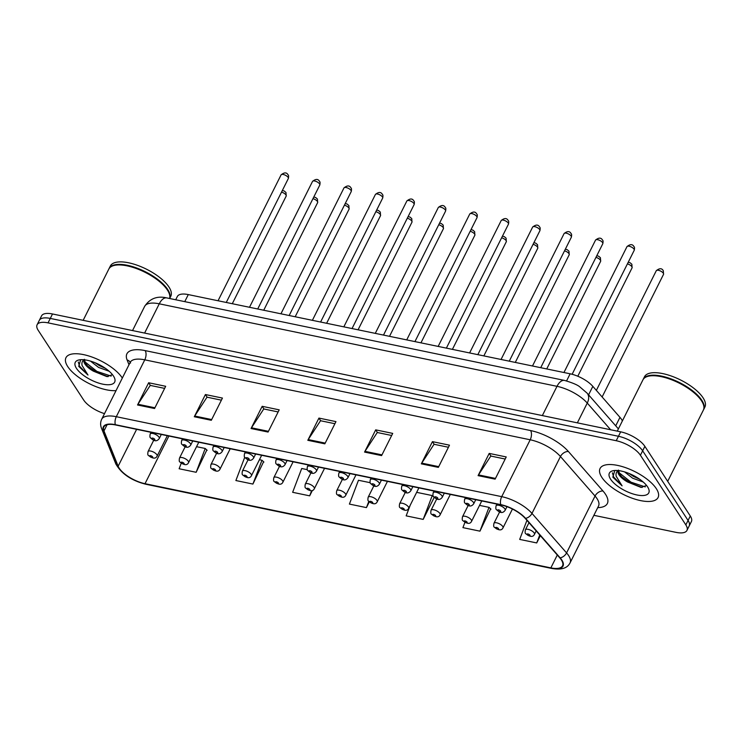 <?xml version="1.0" encoding="UTF-8"?>
<svg xmlns="http://www.w3.org/2000/svg" width="742" height="742" viewBox="0 0 742 742"><rect width="100%" height="100%" fill="white"/><g stroke="black" fill="none" stroke-linecap="round" stroke-linejoin="round"><path stroke-width="1.11" d="M175.706 299.759L177.338 296.503A20.275 7.986 26.6 0 1 188.292 294.583L570.144 373.801A20.275 7.986 26.6 0 1 592.839 386.369L619.969 417.347A20.275 7.986 26.6 0 1 621.481 419.313A20.275 7.986 26.6 0 1 622.371 420.946M656.318 488.663A32.435 12.781 -153.4 0 0 626.072 467.831A32.435 12.781 -153.4 0 0 600.074 468.48A32.435 12.781 -153.4 0 0 601.836 477.356A32.435 12.781 -153.4 0 0 632.082 498.179A32.435 12.781 -153.4 0 0 658.08 497.53A32.435 12.781 -153.4 0 0 656.318 488.663A32.435 12.781 -153.4 0 0 626.072 467.831A32.435 12.781 -153.4 0 0 600.074 468.48A32.435 12.781 -153.4 0 0 601.836 477.356A32.435 12.781 -153.4 0 0 632.082 498.179A32.435 12.781 -153.4 0 0 658.08 497.53A32.435 12.781 -153.4 0 0 656.318 488.663M122.207 377.863A32.435 12.781 -153.4 0 0 91.962 357.032A32.435 12.781 -153.4 0 0 65.964 357.681A32.435 12.781 -153.4 0 0 67.726 366.557A32.435 12.781 -153.4 0 0 116.03 390.626A32.435 12.781 -153.4 0 1 67.726 366.557A32.435 12.781 -153.4 0 1 65.964 357.681A32.435 12.781 -153.4 0 1 91.962 357.032A32.435 12.781 -153.4 0 1 122.207 377.863A32.435 12.781 -153.4 0 1 122.328 378.049A32.435 12.781 -153.4 0 0 122.207 377.863M561.36 559.922A21.629 8.514 26.6 0 1 562.538 565.831A21.629 8.514 26.6 0 1 550.852 567.88L145.015 483.691A21.629 8.514 26.6 0 1 118.154 466.217L103.973 430.944A21.629 8.514 26.6 0 1 103.852 427.012A21.629 8.514 26.6 0 1 115.539 424.962L500.961 504.922A21.629 8.514 26.6 0 1 525.169 518.324L559.756 557.826A21.629 8.514 26.6 0 1 561.36 559.922M561.815 560.015A22.167 8.728 -153.4 0 0 560.173 557.863L525.577 518.361A22.167 8.728 -153.4 0 0 500.767 504.625L115.353 424.674A22.167 8.728 -153.4 0 0 103.5 430.805L117.672 466.078A22.167 8.728 -153.4 0 0 145.209 483.988L551.046 568.177A22.167 8.728 -153.4 0 0 561.815 560.015M593.878 515.319L675.99 532.357A20.275 7.986 -153.4 0 0 686.944 530.437L691.396 521.552A20.275 7.986 -153.4 0 0 690.292 516.005L644.872 446.359A20.275 7.986 -153.4 0 0 620.674 431.835L52.506 313.968L50.28 318.42A20.275 7.986 -153.4 0 0 39.326 320.331A20.275 7.986 -153.4 0 1 50.28 318.42L618.448 436.277L50.28 318.42L48.054 322.863A20.275 7.986 -153.4 0 0 37.1 324.773A20.275 7.986 -153.4 0 0 38.204 330.32L83.623 399.966A20.275 7.986 -153.4 0 0 104.511 413.637M644.872 446.359L642.646 450.802A20.275 7.986 -153.4 0 0 618.448 436.277A20.275 7.986 -153.4 0 1 642.646 450.802L688.066 520.448L642.646 450.802L640.42 455.245A20.275 7.986 -153.4 0 0 616.222 440.72L48.054 322.863M689.17 525.995A20.275 7.986 -153.4 0 0 688.066 520.448A20.275 7.986 -153.4 0 1 689.17 525.995M181.187 463.342L179.128 468.758L196.157 472.292L206.833 449.986M244.739 457.267L235.882 480.538L252.911 484.062L263.586 461.756M464.882 522.489L462.925 527.627L479.953 531.161L490.629 508.854M686.944 530.437A20.275 7.986 -153.4 0 0 685.84 524.891L640.42 455.245M194.283 416.754L205.413 394.54L222.442 398.074L211.312 420.287L194.283 416.754A5.407 2.782 101.7 0 1 194.701 416.03L211.683 419.555M137.53 404.984L148.65 382.761L165.679 386.294L154.559 408.517L137.53 404.984A5.407 2.782 101.7 0 1 137.947 404.251L154.92 407.775M364.563 452.082L375.693 429.859L392.722 433.393L381.592 455.607L364.563 452.082A5.407 2.782 101.7 0 1 364.981 451.349L381.963 454.874M421.326 463.852L432.447 441.638L449.476 445.172L438.355 467.386L421.326 463.852A5.407 2.782 101.7 0 1 421.744 463.129L438.726 466.644M478.089 475.631L489.21 453.408L506.239 456.942L495.118 479.156L478.089 475.631A5.407 2.782 101.7 0 1 478.507 474.899L495.48 478.423M251.046 428.533L262.176 406.31L279.196 409.844L268.075 432.057L251.046 428.533A5.407 2.782 101.7 0 1 251.464 427.8L268.446 431.325M307.809 440.303L318.93 418.089L335.959 421.623L324.838 443.837L307.809 440.303A5.407 2.782 101.7 0 1 308.227 439.579L325.2 443.104M410.233 505.172L406.162 515.857L423.19 519.391L434.209 497.4M526.941 520.346L519.688 539.406L536.716 542.94L540.352 535.668M307.299 469.658L301.706 468.499L292.645 492.308L309.674 495.841L312.345 490.508M370.193 482.699L358.469 480.269L349.408 504.087L366.437 507.611L369.256 501.982M318.93 418.089L320.674 420.76M334.911 423.71L320.525 420.733L308.227 439.579M262.176 406.31L263.911 408.981M278.148 411.94L263.762 408.953L251.464 427.8M489.21 453.408L490.954 456.08M505.191 459.038L490.805 456.052L478.507 474.899M432.447 441.638L434.191 444.31M448.428 447.259L434.042 444.282L421.744 463.129M375.693 429.859L377.437 432.53M391.674 435.489L377.279 432.503L364.981 451.349M148.65 382.761L150.394 385.432M164.631 388.391L150.246 385.404L137.947 404.251M205.413 394.54L207.157 397.211M221.394 400.161L206.999 397.183L194.701 416.03M366.437 507.611L368.774 501.471M423.19 519.391L432.252 495.573L434.209 497.39M416.661 492.345L432.252 495.573M479.953 531.161L489.015 507.352L490.963 509.17M479.545 505.385L489.015 507.352M536.716 542.94L539.749 534.973M309.674 495.841L311.621 490.712M252.911 484.062L261.972 460.253L263.929 462.071M259.431 459.725L261.972 460.253M196.157 472.292L205.219 448.474L207.166 450.301M196.547 446.675L205.219 448.474M52.506 313.968A20.275 7.986 -153.4 0 0 41.552 315.888L37.1 324.773M667.689 481.354L703.37 410.103A33.789 13.31 -153.4 0 0 703.008 403.546A33.789 13.31 -153.4 0 0 701.542 400.865A33.789 13.31 -153.4 0 0 676.834 381.972A33.789 13.31 -153.4 0 0 648.415 376.203A33.789 13.31 -153.4 0 0 642.943 379.848L617.27 431.13M702.924 403.36A33.455 13.18 -153.4 0 0 702.85 403.184A33.455 13.18 -153.4 0 0 701.394 400.532A33.455 13.18 -153.4 0 0 676.936 381.824A33.455 13.18 -153.4 0 0 648.805 376.12A33.455 13.18 -153.4 0 0 648.61 376.166M703.499 409.825A33.789 13.31 -153.4 0 0 703.648 409.556A33.789 13.31 -153.4 0 0 701.821 400.309A33.789 13.31 -153.4 0 0 670.304 378.615A33.789 13.31 -153.4 0 0 643.221 379.292A33.789 13.31 -153.4 0 0 643.091 379.579M703.648 409.556L704.9 407.052A33.789 13.31 -153.4 0 0 703.064 397.814A33.789 13.31 -153.4 0 0 671.556 376.12A33.789 13.31 -153.4 0 0 644.473 376.797L643.221 379.292M618.216 470.576A15.276 6.019 -153.4 0 0 618.197 470.613A15.276 6.019 -153.4 0 0 619.023 474.787A15.276 6.019 -153.4 0 0 627.537 481.966L622.306 477.588L619.514 473.823L618.633 470.623M643.268 482.04L632.666 478.21L624.578 471.893M639.697 479.249L633.557 476.447L629.114 473.498M614.784 470.493L612.836 477.18L622.084 485.834L616.175 476.262C615.628 473.674 616.426 471.615 618.55 470.085M647.581 486.845A22.037 8.681 -153.4 0 0 631.47 474.528A22.037 8.681 -153.4 0 0 612.938 470.762A22.037 8.681 -153.4 0 0 610.573 479.165A22.037 8.681 -153.4 0 0 635.458 494.636A22.037 8.681 -153.4 0 0 648.545 488.598A22.037 8.681 -153.4 0 0 647.581 486.845M627.537 481.966L640.94 487.373L646.514 485.528M622.084 485.834L613.625 476.976L612.41 472.83M645.28 486.91L631.034 482.189L618.976 472.598M642.173 487.466L630.598 483.079L621.304 476.447M636.849 477.394L631.794 474.676M169.584 298.488A33.789 13.31 -153.4 0 0 168.898 292.747A33.789 13.31 -153.4 0 0 167.432 290.066A33.789 13.31 -153.4 0 0 142.724 271.173A33.789 13.31 -153.4 0 0 114.305 265.413A33.789 13.31 -153.4 0 0 108.833 269.049L83.16 320.331M168.814 292.571A33.455 13.18 -153.4 0 0 168.74 292.385A33.455 13.18 -153.4 0 0 167.284 289.732A33.455 13.18 -153.4 0 0 142.826 271.025A33.455 13.18 -153.4 0 0 114.695 265.321A33.455 13.18 -153.4 0 0 114.5 265.367M109.111 268.493L110.363 265.998A33.789 13.31 -153.4 0 1 137.446 265.321A33.789 13.31 -153.4 0 1 168.953 287.015A33.789 13.31 -153.4 0 1 170.79 296.253L169.658 298.507A33.789 13.31 -153.4 0 0 167.711 289.51A33.789 13.31 -153.4 0 0 136.194 267.816A33.789 13.31 -153.4 0 0 109.111 268.493A33.789 13.31 -153.4 0 0 108.981 268.78M84.106 359.777A15.276 6.019 -153.4 0 0 84.087 359.814A15.276 6.019 -153.4 0 0 84.913 363.997A15.276 6.019 -153.4 0 0 93.427 371.176L88.196 366.789L85.404 363.023L84.523 359.824M109.157 371.25L98.556 367.411L90.468 361.094M105.587 368.449L99.447 365.648L95.004 362.699M80.674 359.703L78.726 366.39L87.973 375.035L82.065 365.472C81.518 362.875 82.316 360.816 84.44 359.295M113.47 376.046A22.037 8.681 -153.4 0 0 97.36 363.728A22.037 8.681 -153.4 0 0 78.828 359.972A22.037 8.681 -153.4 0 0 76.463 368.366A22.037 8.681 -153.4 0 0 101.348 383.837A22.037 8.681 -153.4 0 0 114.435 377.799A22.037 8.681 -153.4 0 0 113.47 376.046M93.427 371.176L106.829 376.574L112.404 374.729M87.973 375.035L79.515 366.177L78.3 362.031M111.17 376.111L96.924 371.399L84.866 361.808M108.063 376.667L96.488 372.28L87.194 365.658M102.739 366.594L97.684 363.877M615.721 425.834L619.969 417.347M588.591 394.846L592.839 386.369M566.582 380.906L570.144 373.801M184.758 301.642L188.292 294.583M550.852 567.88L557.298 555.016M115.353 424.674A6.761 3.469 -78.3 0 1 116.299 416.698L501.713 496.658A27.027 10.648 26.6 0 1 531.977 513.408L566.573 552.911A27.027 10.648 26.6 0 1 568.576 555.526A27.027 10.648 26.6 0 1 570.042 562.928L598.516 506.053A27.027 10.648 -153.4 0 0 597.05 498.661A27.027 10.648 -153.4 0 0 595.047 496.046L560.451 456.534A27.027 10.648 -153.4 0 0 530.196 439.783L144.773 359.833A27.027 10.648 -153.4 0 0 130.175 362.393L130.583 362.996M560.173 557.863A6.761 4.471 138.8 0 0 566.573 552.911L595.047 496.046A6.761 4.471 -41.2 0 1 603.005 491.009A33.789 13.31 26.6 0 1 597.727 507.639M129.006 364.712L127.095 359.953A33.789 13.31 26.6 0 1 145.172 350.614L530.586 430.564A6.761 3.469 101.7 0 1 530.196 439.783L501.713 496.658A6.761 3.469 101.7 0 0 500.767 504.625M103.5 430.805A6.761 5.676 158.1 0 1 101.58 428.496C100.272 425.212 100.318 422.133 101.691 419.258A27.027 10.648 26.6 0 1 116.299 416.698L144.773 359.833A6.761 3.469 101.7 0 0 145.172 350.614M530.586 430.564A33.789 13.31 26.6 0 1 568.409 451.507A6.761 4.471 -41.2 0 0 560.451 456.534L531.977 513.408A6.761 4.471 138.8 0 1 525.577 518.361M117.672 466.078A6.761 5.676 158.1 0 1 115.752 463.769C121.317 473.711 131.343 480.538 145.84 484.248L551.668 568.437A6.761 3.469 -78.3 0 1 551.046 568.177M145.209 483.988A6.761 3.469 101.7 0 0 145.84 484.248M568.409 451.507L603.005 491.009M685.84 524.891L690.292 516.005M616.222 440.72L620.674 431.835M130.221 362.272A6.761 5.676 -21.9 0 0 127.095 359.953M103.973 430.944L107.08 424.749M118.154 466.217L136.621 429.34M145.015 483.691L168.888 436.027M610.629 429.748L587.265 403.073L577.359 422.847M564.532 380.423A13.514 6.947 101.7 0 0 557.001 386.322L159.261 303.812A27.027 10.648 -153.4 0 0 144.653 306.372C149.847 298.497 157.23 295.678 166.792 297.913L564.532 380.423C572.601 382.807 577.749 385.005 579.966 387.009L587.089 393.13A13.514 8.932 138.8 0 1 587.265 403.073A27.027 10.648 -153.4 0 0 557.001 386.322L542.346 415.585M166.792 297.913A13.514 6.947 101.7 0 0 159.261 303.812L144.607 333.075M663.32 273.223A4.053 1.595 -153.4 0 0 659.536 270.617A4.053 1.595 -153.4 0 0 656.29 270.7C659.555 268.066 661.892 268.094 663.311 270.784L663.543 274.327A4.053 1.595 -153.4 0 0 663.32 273.223M528.981 522.674L525.392 529.834A5.064 1.994 26.6 0 1 529.454 529.732A5.064 1.994 26.6 0 1 534.184 532.988A5.064 1.994 26.6 0 1 534.453 534.37L536.188 530.91M529.955 535.177A1.688 0.668 -153.4 0 0 527.933 533.962A1.688 0.668 -153.4 0 0 527.117 534.583A1.688 0.668 -153.4 0 0 529.129 535.798A1.688 0.668 -153.4 0 0 529.955 535.177M626.99 246.622C630.255 243.988 632.592 244.016 634.011 246.706C634.586 246.993 634.66 248.171 634.243 250.249A4.053 1.595 -153.4 0 0 634.02 249.145A4.053 1.595 -153.4 0 0 630.236 246.539A4.053 1.595 -153.4 0 0 626.99 246.622L563.948 372.512M504.875 508.901A5.064 1.994 26.6 0 1 505.154 510.292C501.889 514.753 498.457 511.423 496.37 509.568C495.758 509.309 495.665 508.038 496.092 505.747A5.064 1.994 26.6 0 1 500.154 505.654A5.064 1.994 26.6 0 1 504.875 508.901M497.817 510.505A1.688 0.668 -153.4 0 0 499.83 511.711A1.688 0.668 -153.4 0 0 500.646 511.09A1.688 0.668 -153.4 0 0 498.633 509.884A1.688 0.668 -153.4 0 0 497.817 510.505M628.242 262.232L630.097 262.733L631.869 264.263L632.091 267.806A4.053 1.595 -153.4 0 0 631.878 266.703A4.053 1.595 -153.4 0 0 627.407 263.883M499.616 511.98L493.949 523.314A5.064 1.994 26.6 0 1 498.012 523.212A5.064 1.994 26.6 0 1 502.733 526.458A5.064 1.994 26.6 0 1 503.011 527.85L512.434 509.031M498.503 528.647A1.688 0.668 -153.4 0 0 496.491 527.441A1.688 0.668 -153.4 0 0 495.665 528.063A1.688 0.668 -153.4 0 0 497.687 529.269A1.688 0.668 -153.4 0 0 498.503 528.647M596.791 255.712L598.655 256.213L600.426 257.743L600.649 261.286A4.053 1.595 -153.4 0 0 600.426 260.173A4.053 1.595 -153.4 0 0 595.965 257.363M468.174 505.46L462.498 516.784A5.064 1.994 26.6 0 1 466.56 516.682A5.064 1.994 26.6 0 1 471.291 519.938A5.064 1.994 26.6 0 1 471.569 521.329L481.771 500.933M467.061 522.127A1.688 0.668 -153.4 0 0 465.048 520.921A1.688 0.668 -153.4 0 0 464.223 521.543A1.688 0.668 -153.4 0 0 466.245 522.748A1.688 0.668 -153.4 0 0 467.061 522.127M565.348 249.182L567.213 249.683L568.975 251.223L569.207 254.766A4.053 1.595 -153.4 0 0 568.984 253.653A4.053 1.595 -153.4 0 0 564.523 250.833M436.732 498.939L431.056 510.264A5.064 1.994 26.6 0 1 435.118 510.162A5.064 1.994 26.6 0 1 439.848 513.418A5.064 1.994 26.6 0 1 440.117 514.8L450.329 494.413M435.619 515.607A1.688 0.668 -153.4 0 0 433.597 514.392A1.688 0.668 -153.4 0 0 432.781 515.013A1.688 0.668 -153.4 0 0 434.793 516.228A1.688 0.668 -153.4 0 0 435.619 515.607M533.906 242.662L535.761 243.163L537.533 244.693L537.764 248.236A4.053 1.595 -153.4 0 0 537.542 247.132A4.053 1.595 -153.4 0 0 533.081 244.313M405.28 492.419L399.613 503.744A5.064 1.994 26.6 0 1 403.676 503.642A5.064 1.994 26.6 0 1 408.397 506.897A5.064 1.994 26.6 0 1 408.675 508.279L418.887 487.893M404.177 509.077A1.688 0.668 -153.4 0 0 402.155 507.871A1.688 0.668 -153.4 0 0 401.339 508.493A1.688 0.668 -153.4 0 0 403.351 509.708A1.688 0.668 -153.4 0 0 404.177 509.077M595.538 240.093C598.803 237.468 601.15 237.496 602.569 240.185C603.144 240.464 603.218 241.651 602.792 243.728A4.053 1.595 -153.4 0 0 602.578 242.615A4.053 1.595 -153.4 0 0 598.794 240.018A4.053 1.595 -153.4 0 0 595.538 240.093L532.496 365.992M473.433 502.38A5.064 1.994 26.6 0 1 473.711 503.772C470.447 508.233 467.006 504.903 464.928 503.048C464.316 502.788 464.223 501.518 464.65 499.227A5.064 1.994 26.6 0 1 468.703 499.125A5.064 1.994 26.6 0 1 473.433 502.38M466.366 503.976A1.688 0.668 -153.4 0 0 468.387 505.191A1.688 0.668 -153.4 0 0 469.204 504.569A1.688 0.668 -153.4 0 0 467.191 503.354A1.688 0.668 -153.4 0 0 466.366 503.976M564.096 233.572C567.361 230.938 569.698 230.966 571.117 233.656C571.692 233.943 571.776 235.121 571.349 237.208A4.053 1.595 -153.4 0 0 571.127 236.095A4.053 1.595 -153.4 0 0 567.352 233.489A4.053 1.595 -153.4 0 0 564.096 233.572L501.054 359.471M441.991 495.86A5.064 1.994 26.6 0 1 442.26 497.242C439.004 501.703 435.563 498.374 433.486 496.528C432.874 496.268 432.772 494.988 433.198 492.707A5.064 1.994 26.6 0 1 437.261 492.605A5.064 1.994 26.6 0 1 441.991 495.86M434.923 497.455A1.688 0.668 -153.4 0 0 436.936 498.67A1.688 0.668 -153.4 0 0 437.761 498.049A1.688 0.668 -153.4 0 0 435.74 496.834A1.688 0.668 -153.4 0 0 434.923 497.455M532.654 227.052C535.919 224.418 538.256 224.446 539.675 227.135C540.25 227.423 540.324 228.601 539.907 230.679A4.053 1.595 -153.4 0 0 539.684 229.575A4.053 1.595 -153.4 0 0 535.9 226.969A4.053 1.595 -153.4 0 0 532.654 227.052L469.612 352.942M410.549 489.33A5.064 1.994 26.6 0 1 410.818 490.722C407.553 495.183 404.121 491.853 402.034 490.008C401.422 489.739 401.329 488.468 401.756 486.186A5.064 1.994 26.6 0 1 405.818 486.084A5.064 1.994 26.6 0 1 410.549 489.33M403.481 490.935A1.688 0.668 -153.4 0 0 405.494 492.141A1.688 0.668 -153.4 0 0 406.319 491.519A1.688 0.668 -153.4 0 0 404.297 490.314A1.688 0.668 -153.4 0 0 403.481 490.935M502.455 236.141L504.319 236.642L506.09 238.173L506.313 241.716A4.053 1.595 -153.4 0 0 506.1 240.603A4.053 1.595 -153.4 0 0 501.629 237.792M373.838 485.889L368.171 497.214A5.064 1.994 26.6 0 1 372.224 497.112A5.064 1.994 26.6 0 1 376.955 500.368A5.064 1.994 26.6 0 1 377.233 501.759L387.445 481.373M372.725 502.557A1.688 0.668 -153.4 0 0 370.712 501.351A1.688 0.668 -153.4 0 0 369.887 501.972A1.688 0.668 -153.4 0 0 371.909 503.178A1.688 0.668 -153.4 0 0 372.725 502.557M471.012 229.621L472.877 230.113L474.639 231.652L474.871 235.195A4.053 1.595 -153.4 0 0 474.648 234.082A4.053 1.595 -153.4 0 0 470.187 231.272M342.396 479.369L336.72 490.694A5.064 1.994 26.6 0 1 340.782 490.592A5.064 1.994 26.6 0 1 345.512 493.847A5.064 1.994 26.6 0 1 345.781 495.229L355.993 474.843M341.283 496.036A1.688 0.668 -153.4 0 0 339.27 494.821A1.688 0.668 -153.4 0 0 338.445 495.443A1.688 0.668 -153.4 0 0 340.457 496.658A1.688 0.668 -153.4 0 0 341.283 496.036M439.57 223.092L441.425 223.592L443.197 225.123L443.428 228.666A4.053 1.595 -153.4 0 0 443.206 227.562A4.053 1.595 -153.4 0 0 438.745 224.743M310.944 472.849L305.277 484.174A5.064 1.994 26.6 0 1 309.34 484.072A5.064 1.994 26.6 0 1 314.07 487.327A5.064 1.994 26.6 0 1 314.339 488.709L324.551 468.323M309.841 489.516A1.688 0.668 -153.4 0 0 307.819 488.301A1.688 0.668 -153.4 0 0 307.002 488.922A1.688 0.668 -153.4 0 0 309.015 490.137A1.688 0.668 -153.4 0 0 309.841 489.516M501.212 220.522C504.467 217.898 506.814 217.925 508.233 220.615C508.808 220.893 508.882 222.081 508.456 224.158A4.053 1.595 -153.4 0 0 508.242 223.045A4.053 1.595 -153.4 0 0 504.458 220.448A4.053 1.595 -153.4 0 0 501.212 220.522L438.16 346.421M379.097 482.81A5.064 1.994 26.6 0 1 379.375 484.201C376.111 488.663 372.679 485.333 370.592 483.478C369.98 483.218 369.887 481.948 370.314 479.657A5.064 1.994 26.6 0 1 374.376 479.555A5.064 1.994 26.6 0 1 379.097 482.81M372.03 484.415A1.688 0.668 -153.4 0 0 374.051 485.62A1.688 0.668 -153.4 0 0 374.868 484.999A1.688 0.668 -153.4 0 0 372.855 483.793A1.688 0.668 -153.4 0 0 372.03 484.415M469.76 214.002C473.025 211.368 475.372 211.405 476.791 214.095C477.366 214.373 477.44 215.56 477.013 217.638A4.053 1.595 -153.4 0 0 476.791 216.525A4.053 1.595 -153.4 0 0 473.016 213.919A4.053 1.595 -153.4 0 0 469.76 214.002L406.718 339.901M347.655 476.29A5.064 1.994 26.6 0 1 347.933 477.672C344.668 482.142 341.227 478.803 339.15 476.958C338.538 476.698 338.445 475.418 338.862 473.136A5.064 1.994 26.6 0 1 342.925 473.034A5.064 1.994 26.6 0 1 347.655 476.29M340.587 477.885A1.688 0.668 -153.4 0 0 342.6 479.1A1.688 0.668 -153.4 0 0 343.425 478.479A1.688 0.668 -153.4 0 0 341.413 477.264A1.688 0.668 -153.4 0 0 340.587 477.885M438.318 207.482C441.583 204.848 443.92 204.875 445.339 207.565C445.914 207.853 445.988 209.031 445.571 211.108A4.053 1.595 -153.4 0 0 445.348 210.005A4.053 1.595 -153.4 0 0 441.564 207.398A4.053 1.595 -153.4 0 0 438.318 207.482L375.276 333.371M316.213 469.769A5.064 1.994 26.6 0 1 316.482 471.151C313.217 475.613 309.785 472.283 307.707 470.437C307.086 470.168 306.993 468.898 307.42 466.616A5.064 1.994 26.6 0 1 311.482 466.514A5.064 1.994 26.6 0 1 316.213 469.769M309.145 471.365A1.688 0.668 -153.4 0 0 311.158 472.58A1.688 0.668 -153.4 0 0 311.983 471.958A1.688 0.668 -153.4 0 0 309.961 470.743A1.688 0.668 -153.4 0 0 309.145 471.365M408.128 216.571L409.983 217.072L411.754 218.602L411.977 222.146A4.053 1.595 -153.4 0 0 411.764 221.042A4.053 1.595 -153.4 0 0 407.293 218.222M279.502 466.319L273.835 477.644A5.064 1.994 26.6 0 1 277.898 477.551A5.064 1.994 26.6 0 1 282.619 480.797A5.064 1.994 26.6 0 1 282.897 482.189L293.109 461.802M278.389 482.986A1.688 0.668 -153.4 0 0 276.376 481.781A1.688 0.668 -153.4 0 0 275.551 482.402A1.688 0.668 -153.4 0 0 277.573 483.608A1.688 0.668 -153.4 0 0 278.389 482.986M376.676 210.051L378.541 210.552L380.312 212.082L380.535 215.625A4.053 1.595 -153.4 0 0 380.312 214.512A4.053 1.595 -153.4 0 0 375.851 211.702M248.06 459.799L242.384 471.124A5.064 1.994 26.6 0 1 246.446 471.022A5.064 1.994 26.6 0 1 251.176 474.277A5.064 1.994 26.6 0 1 251.455 475.668L261.657 455.273M246.947 476.466A1.688 0.668 -153.4 0 0 244.934 475.251A1.688 0.668 -153.4 0 0 244.109 475.882A1.688 0.668 -153.4 0 0 246.131 477.087A1.688 0.668 -153.4 0 0 246.947 476.466M345.234 203.521L347.098 204.022L348.861 205.562L349.092 209.105A4.053 1.595 -153.4 0 0 348.87 207.992A4.053 1.595 -153.4 0 0 344.409 205.172M216.618 453.279L210.941 464.603A5.064 1.994 26.6 0 1 215.004 464.501A5.064 1.994 26.6 0 1 219.734 467.757A5.064 1.994 26.6 0 1 220.003 469.139L230.215 448.752M215.505 469.946A1.688 0.668 -153.4 0 0 213.483 468.731A1.688 0.668 -153.4 0 0 212.666 469.352A1.688 0.668 -153.4 0 0 214.679 470.567A1.688 0.668 -153.4 0 0 215.505 469.946M313.792 197.001L315.647 197.502L317.418 199.032L317.65 202.575A4.053 1.595 -153.4 0 0 317.428 201.472A4.053 1.595 -153.4 0 0 312.966 198.652M185.166 446.758L179.499 458.083A5.064 1.994 26.6 0 1 183.562 457.981A5.064 1.994 26.6 0 1 188.282 461.227A5.064 1.994 26.6 0 1 188.561 462.618L198.773 442.232M184.053 463.416A1.688 0.668 -153.4 0 0 182.04 462.21A1.688 0.668 -153.4 0 0 181.224 462.832A1.688 0.668 -153.4 0 0 183.237 464.038A1.688 0.668 -153.4 0 0 184.053 463.416M282.34 190.481L284.205 190.982L285.976 192.512L286.199 196.055A4.053 1.595 -153.4 0 0 285.985 194.942A4.053 1.595 -153.4 0 0 281.515 192.132M153.724 440.229L148.057 451.553A5.064 1.994 26.6 0 1 152.11 451.451A5.064 1.994 26.6 0 1 156.84 454.707A5.064 1.994 26.6 0 1 157.119 456.098L167.321 435.712M152.611 456.896A1.688 0.668 -153.4 0 0 150.598 455.69A1.688 0.668 -153.4 0 0 149.773 456.311A1.688 0.668 -153.4 0 0 151.795 457.517A1.688 0.668 -153.4 0 0 152.611 456.896M406.876 200.961C410.14 198.327 412.478 198.355 413.897 201.045C414.472 201.332 414.546 202.51 414.119 204.588A4.053 1.595 -153.4 0 0 413.906 203.484A4.053 1.595 -153.4 0 0 410.122 200.878A4.053 1.595 -153.4 0 0 406.876 200.961L343.834 326.851M284.761 463.24A5.064 1.994 26.6 0 1 285.039 464.631C281.774 469.092 278.343 465.763 276.256 463.908C275.644 463.648 275.551 462.377 275.978 460.086A5.064 1.994 26.6 0 1 280.04 459.984A5.064 1.994 26.6 0 1 284.761 463.24M277.693 464.844A1.688 0.668 -153.4 0 0 279.715 466.05A1.688 0.668 -153.4 0 0 280.532 465.429A1.688 0.668 -153.4 0 0 278.519 464.223A1.688 0.668 -153.4 0 0 277.693 464.844M375.424 194.432C378.689 191.807 381.036 191.835 382.455 194.525C383.03 194.803 383.104 195.99 382.677 198.068A4.053 1.595 -153.4 0 0 382.464 196.955A4.053 1.595 -153.4 0 0 378.68 194.358A4.053 1.595 -153.4 0 0 375.424 194.432L312.382 320.331M253.319 456.72A5.064 1.994 26.6 0 1 253.597 458.102C250.332 462.572 246.891 459.242 244.814 457.387C244.201 457.128 244.109 455.857 244.526 453.566A5.064 1.994 26.6 0 1 248.589 453.464A5.064 1.994 26.6 0 1 253.319 456.72M246.251 458.315A1.688 0.668 -153.4 0 0 248.273 459.53A1.688 0.668 -153.4 0 0 249.089 458.908A1.688 0.668 -153.4 0 0 247.077 457.693A1.688 0.668 -153.4 0 0 246.251 458.315M343.982 187.911C347.247 185.277 349.584 185.305 351.003 187.995C351.578 188.282 351.662 189.46 351.235 191.547A4.053 1.595 -153.4 0 0 351.012 190.434A4.053 1.595 -153.4 0 0 347.228 187.828A4.053 1.595 -153.4 0 0 343.982 187.911L280.94 313.81M221.877 450.199A5.064 1.994 26.6 0 1 222.146 451.581C218.89 456.042 215.449 452.713 213.371 450.867C212.759 450.607 212.657 449.327 213.084 447.046A5.064 1.994 26.6 0 1 217.146 446.944A5.064 1.994 26.6 0 1 221.877 450.199M214.809 451.795A1.688 0.668 -153.4 0 0 216.822 453.01A1.688 0.668 -153.4 0 0 217.647 452.388A1.688 0.668 -153.4 0 0 215.625 451.173A1.688 0.668 -153.4 0 0 214.809 451.795M312.54 181.391C315.804 178.757 318.142 178.785 319.561 181.475C320.136 181.762 320.21 182.94 319.793 185.018A4.053 1.595 -153.4 0 0 319.57 183.914A4.053 1.595 -153.4 0 0 315.786 181.308A4.053 1.595 -153.4 0 0 312.54 181.391L249.498 307.281M190.434 443.67A5.064 1.994 26.6 0 1 190.703 445.061C187.438 449.522 184.007 446.192 181.92 444.337C181.308 444.078 181.215 442.807 181.642 440.525A5.064 1.994 26.6 0 1 185.704 440.423A5.064 1.994 26.6 0 1 190.434 443.67M183.367 445.274A1.688 0.668 -153.4 0 0 185.379 446.48A1.688 0.668 -153.4 0 0 186.205 445.859A1.688 0.668 -153.4 0 0 184.183 444.653A1.688 0.668 -153.4 0 0 183.367 445.274M281.097 174.862C284.353 172.237 286.7 172.265 288.119 174.954C288.694 175.233 288.768 176.42 288.341 178.497A4.053 1.595 -153.4 0 0 288.128 177.384A4.053 1.595 -153.4 0 0 284.344 174.787A4.053 1.595 -153.4 0 0 281.097 174.862L218.046 300.76M158.983 437.149A5.064 1.994 26.6 0 1 159.261 438.541C155.996 443.002 152.555 439.672 150.478 437.817C149.865 437.557 149.773 436.287 150.199 433.996A5.064 1.994 26.6 0 1 154.262 433.894A5.064 1.994 26.6 0 1 158.983 437.149M151.915 438.754A1.688 0.668 -153.4 0 0 153.937 439.96A1.688 0.668 -153.4 0 0 154.753 439.338A1.688 0.668 -153.4 0 0 152.741 438.132A1.688 0.668 -153.4 0 0 151.915 438.754M101.58 428.496L115.752 463.769M551.668 568.437C563.753 570.524 568.047 566.805 570.042 562.928M101.691 419.258L130.175 362.393M144.653 306.372L132.54 330.57M587.089 393.13L618.392 428.876M656.29 270.7L596.355 390.385M525.392 529.834C524.965 532.116 525.058 533.396 525.679 533.656C530.085 537.06 533.016 537.301 534.453 534.37M663.543 274.327L602.124 396.97M634.243 250.249L572.128 374.274M506.971 506.665L505.154 510.292M496.927 504.078L496.092 505.747M493.949 523.314C493.523 525.596 493.616 526.866 494.228 527.126C498.643 530.539 501.573 530.771 503.011 527.85M632.091 267.806L577.805 376.231M462.498 516.784C462.08 519.075 462.173 520.346 462.785 520.606C467.2 524.01 470.122 524.251 471.569 521.329M600.649 261.286L546.743 368.941M431.056 510.264C430.629 512.546 430.731 513.826 431.343 514.085C435.758 517.489 438.68 517.731 440.117 514.8M569.207 254.766L515.291 362.421M399.613 503.744C399.187 506.025 399.279 507.296 399.892 507.565C404.307 510.969 407.237 511.21 408.675 508.279M537.764 248.236L483.849 355.9M602.792 243.728L540.714 367.698M475.752 499.691L473.711 503.772M465.484 497.557L464.65 499.227M571.349 237.208L509.272 361.168M444.31 493.161L442.26 497.242M434.033 491.037L433.198 492.707M539.907 230.679L477.829 354.648M412.858 486.641L410.818 490.722M402.591 484.507L401.756 486.186M368.171 497.214C367.744 499.505 367.837 500.776 368.449 501.036C372.864 504.449 375.795 504.681 377.233 501.759M506.313 241.716L452.407 349.371M336.72 490.694C336.293 492.976 336.395 494.255 337.007 494.515C341.422 497.919 344.344 498.16 345.781 495.229M474.871 235.195L420.955 342.85M305.277 484.174C304.851 486.455 304.943 487.726 305.556 487.995C309.97 491.399 312.901 491.64 314.339 488.709M443.428 228.666L389.513 336.33M508.456 224.158L446.378 348.128M381.416 480.12L379.375 484.201M371.148 477.987L370.314 479.657M477.013 217.638L414.936 341.598M349.974 473.6L347.933 477.672M339.706 471.467L338.862 473.136M445.571 211.108L383.493 335.078M318.531 467.07L316.482 471.151M308.255 464.946L307.42 466.616M273.835 477.644C273.408 479.935 273.501 481.206 274.113 481.465C278.528 484.878 281.459 485.11 282.897 482.189M411.977 222.146L358.071 329.81M242.384 471.124C241.966 473.415 242.059 474.685 242.671 474.945C247.086 478.349 250.008 478.59 251.455 475.668M380.535 215.625L326.628 323.28M210.941 464.603C210.515 466.885 210.607 468.165 211.229 468.425C215.634 471.829 218.565 472.07 220.003 469.139M349.092 209.105L295.177 316.76M179.499 458.083C179.072 460.365 179.165 461.635 179.777 461.904C184.192 465.308 187.123 465.549 188.561 462.618M317.65 202.575L263.735 310.239M148.057 451.553C147.63 453.844 147.723 455.115 148.335 455.375C152.75 458.779 155.672 459.02 157.119 456.098M286.199 196.055L232.292 303.71M414.119 204.588L352.042 328.558M287.08 460.55L285.039 464.631M276.812 458.417L275.978 460.086M382.677 198.068L320.6 322.037M255.638 454.03L253.597 458.102M245.37 451.897L244.526 453.566M351.235 191.547L289.157 315.508M224.195 447.5L222.146 451.581M213.919 445.376L213.084 447.046M319.793 185.018L257.715 308.987M192.744 440.98L190.703 445.061M182.476 438.847L181.642 440.525M288.341 178.497L226.264 302.467M161.302 434.46L159.261 438.541M151.034 432.326L150.199 433.996"/></g></svg>
